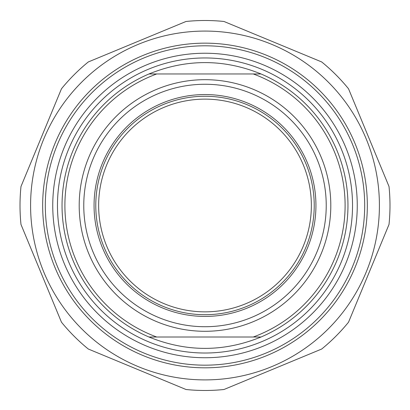 <?xml version="1.0" encoding="UTF-8"?>
<svg xmlns="http://www.w3.org/2000/svg" width="410" height="410" viewBox="0 0 410 410"><rect width="100%" height="100%" fill="white"/><g stroke="black" fill="none" stroke-linecap="round" stroke-linejoin="round"><path stroke-width="0.61" d="M205 20.5A184.987 184.987 0 0 0 186.017 21.479L88.304 61.951A184.987 184.987 0 0 0 61.464 88.796L20.987 186.509A184.987 184.987 0 0 0 20.987 224.47L61.464 322.183A184.987 184.987 0 0 0 88.304 349.028L186.017 389.5A184.987 184.987 0 0 0 223.983 389.5L321.696 349.028A184.987 184.987 0 0 0 348.536 322.183L389.013 224.47A184.987 184.987 0 0 0 389.013 186.509L348.536 88.796A184.987 184.987 0 0 0 321.696 61.951L223.983 21.479A184.987 184.987 0 0 0 205 20.5M205 31.078A174.409 174.409 0 0 0 53.956 292.694A174.409 174.409 0 0 0 356.044 292.694A174.409 174.409 0 0 0 205 31.078M42.666 205.487A162.334 162.334 0 0 0 286.165 346.071A162.334 162.334 0 0 0 286.165 64.903A162.334 162.334 0 0 0 42.666 205.487M148.974 73.964C186.324 58.814 223.675 58.814 261.026 73.964L148.974 73.964A142.957 142.957 0 0 0 148.974 337.01L261.026 337.01C223.675 352.164 186.324 352.164 148.974 337.01M261.026 337.01A142.957 142.957 0 0 0 261.026 73.964M253.267 73.964A140.097 140.097 0 0 1 253.267 337.01M311.359 205.487A106.359 106.359 0 0 1 205 311.851A106.359 106.359 0 0 1 98.641 205.487A106.359 106.359 0 0 1 205 99.128A106.359 106.359 0 0 1 311.359 205.487M95.781 205.487A109.219 109.219 0 0 0 259.612 300.074A109.219 109.219 0 0 0 259.612 110.9A109.219 109.219 0 0 0 95.781 205.487M315.936 205.487A110.936 110.936 0 0 1 149.532 301.56A110.936 110.936 0 0 1 149.532 109.414A110.936 110.936 0 0 1 315.936 205.487M156.733 337.01A140.097 140.097 0 0 1 156.733 73.964M52.752 205.487A152.248 152.248 0 0 1 281.127 73.636A152.248 152.248 0 0 1 281.127 337.343A152.248 152.248 0 0 1 52.752 205.487M326.227 205.487A121.227 121.227 0 0 1 144.387 310.478A121.227 121.227 0 0 1 144.387 100.501A121.227 121.227 0 0 1 326.227 205.487M45.315 205.487A159.685 159.685 0 0 0 205 365.172A159.685 159.685 0 0 0 364.685 205.487A159.685 159.685 0 0 0 205 45.802A159.685 159.685 0 0 0 45.315 205.487M205 79.683A125.803 125.803 0 0 0 96.053 268.391A125.803 125.803 0 0 0 313.947 268.391A125.803 125.803 0 0 0 205 79.683M205 57.953A147.533 147.533 0 0 0 77.234 279.256A147.533 147.533 0 0 0 332.766 279.256A147.533 147.533 0 0 0 205 57.953"/></g></svg>
